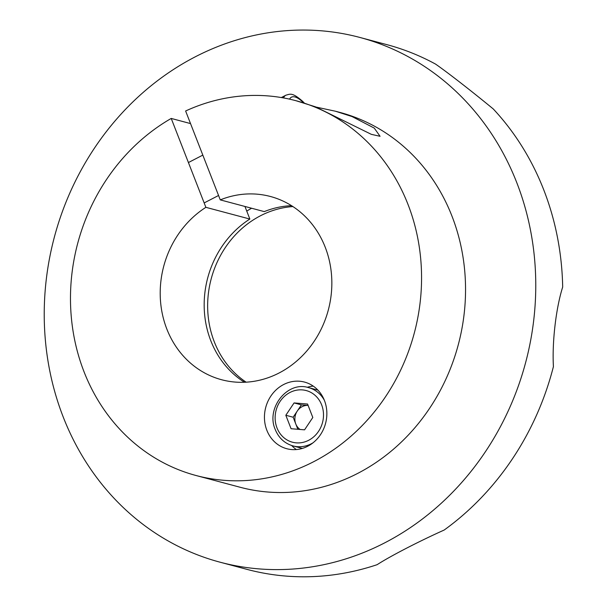 <?xml version="1.0" encoding="UTF-8"?>
<svg xmlns="http://www.w3.org/2000/svg" width="607" height="607" viewBox="0 0 607 607"><rect width="100%" height="100%" fill="white"/><g stroke="black" fill="none" stroke-linecap="round" stroke-linejoin="round"><path stroke-width="0.91" d="M292.915 206.57A95.033 85.344 -75.1 0 0 214.294 341.817A95.033 85.344 -75.1 0 0 246.123 382.182M220.091 562.203L247.057 569.389A271.526 243.839 -75.1 0 0 377.129 564.677C390.225 556.209 418.382 541.626 444.203 530.025A271.526 243.839 -75.1 0 0 553.417 366.605C552.051 342.067 555.898 308.523 562.681 287.035A271.526 243.839 -75.1 0 0 543.743 189.839A271.526 243.839 -75.1 0 0 493.248 108.941C471.29 90.875 446.858 71.876 435.447 64.031A271.526 243.839 -75.1 0 0 386.871 44.645L359.905 37.459A271.526 243.839 -75.1 0 0 107.143 130.581A271.526 243.839 -75.1 0 0 63.219 417.009A271.526 243.839 -75.1 0 0 220.091 562.203A271.526 243.839 -75.1 0 0 472.853 469.082A271.526 243.839 -75.1 0 0 516.777 182.654A271.526 243.839 -75.1 0 0 359.905 37.459M246.753 211.107A103.653 93.083 104.9 0 1 251.624 208.239M283.621 384.542A34.478 30.965 -75.1 0 0 264.485 419.073A34.478 30.965 -75.1 0 0 286.777 448.717A34.478 30.965 -75.1 0 0 307.681 446.259A34.478 30.965 -75.1 0 0 326.816 411.736A34.478 30.965 -75.1 0 0 304.532 382.084A34.478 30.965 -75.1 0 0 283.621 384.542M291.671 445.523A34.478 30.965 -75.1 0 0 296.36 449.559M316.164 107.09L335.496 111.24L352.098 116.582L374.269 128.107L380.065 136.294L371.34 134.344L315.45 106.817L295.958 100.709A193.952 174.171 -75.1 0 0 185.621 110.99L220.273 199.885L264.25 211.608A94.821 85.147 104.9 0 1 291.535 205.682M220.273 199.885A94.821 85.147 104.9 0 1 270.434 196.493A94.821 85.147 104.9 0 1 328.304 310.04A94.821 85.147 104.9 0 1 221.616 379.739A94.821 85.147 104.9 0 1 160.62 302.453A94.821 85.147 104.9 0 1 205.879 207.328L249.849 219.044L244.947 206.463M244.484 382.266A94.821 85.147 104.9 0 1 204.225 301.482A94.821 85.147 104.9 0 1 249.849 219.044M205.879 207.328L171.22 118.433L190.522 123.578M171.22 118.433A193.952 174.171 -75.1 0 0 70.981 312.992A193.952 174.171 -75.1 0 0 196.091 475.524L240.061 487.239A193.952 174.171 -75.1 0 0 458.3 344.677A193.952 174.171 -75.1 0 0 339.935 112.424L335.496 111.24M196.091 475.524A193.952 174.171 -75.1 0 0 414.323 332.955A193.952 174.171 -75.1 0 0 295.958 100.709M313.265 386.128A34.478 30.965 -75.1 0 0 307.188 387.296M294.076 402.927L285.821 415.271L291.072 428.724L304.562 429.832L312.81 417.487L307.567 404.034L294.076 402.927L301.398 404.884L293.151 417.221L295.776 423.952A13.013 11.692 -75.1 0 0 300.116 429.468M301.398 404.884L308.113 405.43A13.013 11.692 -75.1 0 0 297.278 411.053A13.013 11.692 -75.1 0 0 295.776 423.952L297.855 429.278M293.151 417.221L285.821 415.271M303.439 102.735A32.323 11.017 62.7 0 0 303.379 102.682A32.323 11.017 62.7 0 0 289.569 99.146M283.515 97.924A36.632 12.489 -117.3 0 1 285.859 95.216L281.345 97.552M317.909 390.111L308.553 387.615A30.168 27.095 104.9 0 1 324.343 400.248M321.634 404.846A26.723 23.999 -75.1 0 0 289.994 392.463A26.723 23.999 -75.1 0 0 276.997 427.912A26.723 23.999 -75.1 0 0 308.644 440.295A26.723 23.999 -75.1 0 0 321.634 404.846M312.992 442.829A30.168 27.095 104.9 0 1 293.014 445.925L302.369 448.414M304.244 102.978L302.84 101.506C292.172 92.097 290.237 94.077 285.859 95.216M204.164 202.928L218.558 195.484M188.42 162.547L202.814 155.111M308.553 387.615C287.369 380.733 265.691 408.223 275.252 429.551C278.757 438.026 284.675 443.489 293.014 445.925"/></g></svg>
